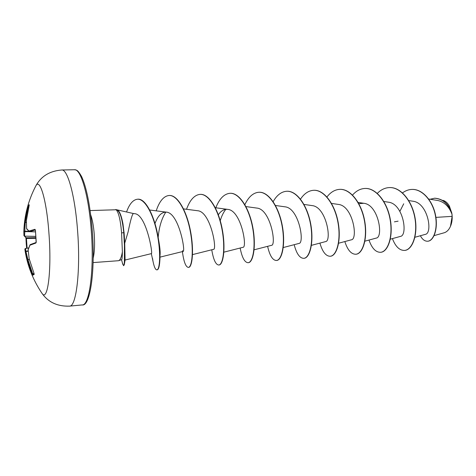 <?xml version="1.0" encoding="UTF-8"?>
<svg xmlns="http://www.w3.org/2000/svg" width="476" height="476" viewBox="0 0 476 476"><rect width="100%" height="100%" fill="white"/><g stroke="black" fill="none" stroke-linecap="round" stroke-linejoin="round"><path stroke-width="0.71" d="M25.9 237.697L26.239 243.754L25.996 238.535L26.436 238.476L27.102 248.204M29.215 205.12L26.424 220.453L26.602 228.528L28.917 231.056L34.891 229.325L35.462 230.384L36.134 242.462M29.048 205.888L27.971 207.72L25.258 222.286L24.562 236.066L23.937 235.632L23.824 231.848C24.312 215.646 28.304 200.354 35.795 185.967L35.795 185.967C39.823 177.566 46.559 199.736 48.915 232.972C51.89 270.844 47.6 302.688 41.924 293.216L41.924 293.216C48.207 302.224 57.417 306.526 69.544 306.127C76.356 306.972 80.795 269.94 77.505 229.801C74.916 195.19 67.532 169.016 61.761 169.997L74.518 169.742C80.724 168.766 88.524 194.732 91.142 229.081C94.486 268.904 89.559 305.705 82.247 304.926L69.544 306.127M28.863 231.306L23.871 231.116L24.621 222.292L27.352 207.655L27.733 206.37L29.179 204.734M450.593 226.035C452.022 222.494 452.498 218.579 452.01 214.277L449.421 206.078M434.118 235.614L444.138 232.788C446.785 231.996 448.892 229.86 450.457 226.368L452.135 216.36L451.968 214.164C449.035 206.554 444.334 201.997 437.866 200.497L428.674 199.022M122.38 251.816C121.517 257.099 120.255 260.063 118.601 260.705L121.707 259.622C122.058 259.45 122.284 256.85 122.38 251.816L121.541 232.145C120.392 219.728 118.589 212.266 116.132 209.773L116.328 209.749C119.756 210.648 122.201 217.978 123.665 231.747L124.093 232.871L124.724 243.165L128.098 231.943C130.478 220.269 132.245 214.129 133.399 213.522L134.601 213.676L133.399 213.522M116.328 209.749L116.608 209.737C119.149 210.017 121.279 214.789 122.992 224.059L124.016 232.544L124.789 247.895L124.397 264.531L123.576 265.703C123.992 265.673 124.26 264.299 124.385 261.58L124.426 245.307L123.724 232.562L121.606 232.984M124.022 232.044L124.093 232.871M90.131 210.565L116.251 209.755M118.601 260.705L93.106 262.585M435.903 217.383L452.135 216.36M414.917 237.262L425.252 234.382C433.017 233.46 428.085 202.716 412.775 201.205L408.729 200.569M390.32 239.184L400.381 236.417C408.194 235.566 403.35 203.573 388.327 202.175L383.846 201.485M364.902 241.171L376.248 238.089C383.638 237.405 378.563 204.585 363.718 203.276L358.844 203.722M338.615 243.224L351.336 239.815C358.25 239.315 352.948 205.626 338.305 204.412L331.516 203.413M311.417 245.348L325.596 241.594C331.992 241.278 326.447 206.715 312.036 205.59L303.985 204.43M283.262 247.544L298.993 243.432C304.818 243.325 298.999 207.822 284.88 206.81L275.473 205.483M254.101 249.817L271.487 245.336C276.675 245.438 270.576 208.982 256.784 208.071L245.931 206.578M223.875 252.167L243.022 247.3C247.514 247.639 241.13 210.184 227.695 209.375C224.16 209.029 221.037 210.82 218.323 214.759M192.524 254.606L213.545 249.335C217.282 249.912 210.565 211.415 197.57 210.731L183.528 208.893M182.546 250.65L183.016 251.441C185.908 252.268 178.857 212.712 166.344 212.135C161.614 211.987 157.824 215.801 154.974 223.583M125.063 260.039L151.362 253.625C153.201 254.815 146.322 214.123 134.601 213.676M124.724 243.165L125.075 259.985L124.522 263.579M158.466 239.22C159.936 246.943 160.448 252.381 160.019 255.529M158.175 237.453C159.079 227.052 161.626 218.597 165.821 212.094M220.245 220.715C221.614 216.068 223.464 212.284 225.802 209.369M399.899 211.314L403.719 203.787M451.789 213.028L449.296 205.864C447.529 202.859 445.411 201.021 442.936 200.336M402.517 192.887C405.427 190.721 408.521 189.567 411.805 189.424C422.545 188.895 432.779 201.384 435.367 215.414C438.075 229.491 433.291 241.017 427.609 241.231C424.765 241.302 422.355 239.47 420.373 235.739M430.137 199.254L434.624 198.206C443.156 199.004 448.939 204.299 451.956 214.099L451.968 214.164M411.901 189.424L411.996 189.418C422.742 188.889 432.976 201.372 435.564 215.402C438.265 229.48 433.481 240.999 427.799 241.213L427.704 241.219M434.713 198.206L434.808 198.2C442.829 198.813 448.469 203.663 451.73 212.76L451.956 214.099M394.42 221.84L398.097 221.161M392.414 238.607C395.473 246.544 399.483 250.483 404.463 250.43C412.055 250.055 417.91 235.144 414.893 218.097C412.002 201.05 400.59 186.967 389.308 187.58C384.882 187.806 380.883 189.74 377.313 193.381M368.989 240.059C371.887 248.252 375.725 252.334 380.502 252.31C387.714 251.965 393.206 236.84 390.112 219.513C387.131 202.181 375.921 187.841 364.908 188.454C360.29 188.704 356.167 190.912 352.543 195.071M344.832 241.558C347.557 250.007 351.199 254.243 355.75 254.255C362.563 253.946 367.662 238.601 364.479 220.977C361.409 203.347 350.431 188.752 339.709 189.359C334.878 189.644 330.624 192.179 326.952 196.969M319.908 243.099C322.454 251.822 325.876 256.213 330.177 256.261C336.55 255.993 341.227 240.428 337.96 222.494C334.795 204.561 324.061 189.692 313.66 190.293C308.591 190.62 304.206 193.565 300.505 199.135M294.18 244.694C296.524 253.696 299.713 258.248 303.742 258.337C309.638 258.117 313.863 242.314 310.501 224.065C307.24 205.816 296.78 190.662 286.719 191.257C281.387 191.644 276.865 195.106 273.159 201.651M267.607 246.336C269.737 255.636 272.665 260.348 276.389 260.485C281.78 260.312 285.511 244.271 282.048 225.695C278.686 207.114 268.529 191.673 258.843 192.256C253.202 192.726 248.549 196.862 244.872 204.656M240.148 248.032C242.052 257.635 244.694 262.526 248.079 262.71C252.923 262.585 256.124 246.3 252.56 227.379C249.085 208.458 239.261 192.715 229.985 193.292C224.119 193.863 219.394 198.694 215.812 207.786M211.755 249.787C213.415 259.706 215.747 264.775 218.758 265.007C223.012 264.942 225.642 248.401 221.965 229.129C218.377 209.856 208.916 193.797 200.081 194.363C194.452 194.946 189.936 199.92 186.521 209.285M182.379 251.602C183.778 261.848 185.777 267.113 188.377 267.393C191.989 267.381 194 250.578 190.21 230.937C186.497 211.296 177.435 194.916 169.081 195.475C163.726 196.064 159.43 201.187 156.199 210.844M152.528 258.403L153.022 261.366C154.165 266.994 155.444 269.827 156.866 269.868C159.752 269.993 161.174 253.089 157.134 233.454C153.236 214.027 144.912 198.665 137.516 199.218C133.048 199.724 129.395 203.978 126.551 211.981M122.493 263.216L123.576 265.703M404.558 250.424L404.659 250.418C412.252 250.037 418.112 235.126 415.096 218.085C412.21 201.045 400.792 186.955 389.511 187.574L389.41 187.574M380.604 252.304L380.705 252.298C387.922 251.947 393.414 236.828 390.32 219.501C387.345 202.169 376.129 187.836 365.116 188.448L365.015 188.454M355.858 254.243L355.965 254.238C362.777 253.928 367.877 238.589 364.693 220.965C361.629 203.335 350.645 188.74 339.918 189.353L339.81 189.353M330.284 256.255L330.398 256.243C336.77 255.981 341.453 240.41 338.18 222.482C335.021 204.549 324.287 189.68 313.88 190.287L313.767 190.287M303.849 258.325L303.962 258.319C309.87 258.099 314.095 242.302 310.733 224.053C307.472 205.805 297.012 190.656 286.951 191.251L286.832 191.257M276.502 260.473L276.621 260.467C282.018 260.295 285.755 244.259 282.292 225.684C278.93 207.102 268.773 191.661 259.081 192.25L258.962 192.256M248.079 262.71L248.317 262.687C253.167 262.568 256.374 246.282 252.81 227.367C249.335 208.446 239.511 192.709 230.229 193.286L230.104 193.292M218.883 264.995L219.008 264.989C223.268 264.918 225.898 248.383 222.227 229.117C218.639 209.845 209.172 193.786 200.336 194.357L200.206 194.363M188.377 267.393L188.633 267.375C192.25 267.357 194.267 250.56 190.477 230.925C186.765 211.285 177.703 194.904 169.343 195.469L169.212 195.475M156.997 269.85L157.134 269.85C158.704 269.612 159.644 265.846 159.96 258.539C160.12 253.048 159.615 246.562 158.448 239.089C155.224 217.645 145.924 198.165 137.79 199.206L137.653 199.212M35.884 243.046L29.928 245.211L28.12 249.799L29.143 258.557M33.969 273.248L29.143 258.652L33.969 273.248M32.677 275.205L32.124 274.194L32.731 273.932L32.975 274.444L34.153 273.843L32.933 274.468L32.677 275.205L34.201 274.438M32.124 274.194L27.299 259.872L25.347 251.869L25.954 251.501L27.923 259.682L32.731 273.932L33.986 273.319M35.7 236.364L24.532 236.138L23.943 235.656M35.706 236.435L24.532 236.138L26.347 237.863L26.436 238.476L35.867 238.321M24.901 248.936L25.442 248.478L25.954 251.501L28.209 251.197M35.331 229.991L29.488 231.675M36.146 242.445L30.274 244.593L29.928 245.211L30.434 244.545M28.12 249.549L30.042 244.771M35.307 229.932L34.891 229.325M29.512 231.675L28.917 231.056L29.5 231.681L35.444 231.877L29.512 231.675M29.143 258.652L28.108 249.721M29.351 231.645L26.692 228.896M26.596 228.653L26.418 220.572M29.095 205.715L29.232 205.079M29.316 259.331L27.299 259.872L29.375 259.545M28.703 207.262L27.733 206.37M28.548 207.911L27.352 207.655M26.376 222.238L24.621 222.292L26.376 222.47M41.924 293.216C33.195 280.305 27.578 266.167 25.073 250.798L24.895 249.025L25.347 251.869L25.894 251.215L28.185 250.911M25.424 248.454L28.649 247.978L25.418 248.454L24.895 249.025L25.442 248.478L28.643 248.008M29.363 231.663L24.502 231.645L23.871 231.116L23.937 235.632L26.025 237.768M35.813 237.702L26.049 237.786M93.189 258.176C94.587 252.101 94.92 243.932 94.194 233.668C93.516 225.678 92.356 219.43 90.72 214.938M26.239 243.754L26.656 248.27L26.245 243.76M74.518 169.742C76.19 170.313 77.243 168.742 81.717 176.804C86.555 187.586 90.035 205.031 92.171 229.135C95.628 270.535 90.137 306.722 82.247 304.926M133.417 213.528L117.435 209.922M116.602 209.737L115.68 209.529M363.718 203.276L358.119 202.431M227.695 209.375L215.307 207.715M183.016 251.441L159.984 257.141M166.344 212.135L149.69 210.011M121.529 259.688L122.79 264.376M182.653 251.53L182.742 251.869L182.713 251.518M151.32 253.637L153.022 261.366M157.568 235.328L158.448 239.089M35.795 185.967C41.013 176.304 49.665 170.979 61.761 169.997M36.253 242.409L35.414 229.944M26.412 220.465L29.095 205.691"/></g></svg>
